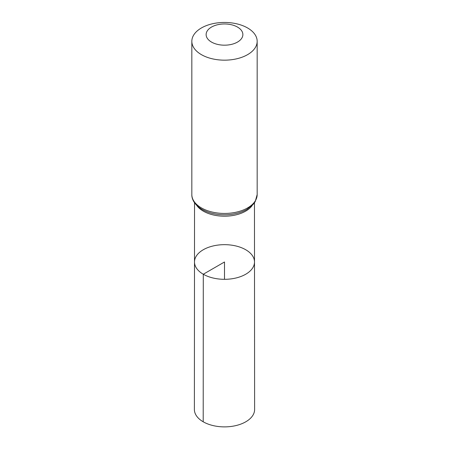 <?xml version="1.0" encoding="UTF-8"?>
<svg xmlns="http://www.w3.org/2000/svg" width="449" height="449" viewBox="0 0 449 449"><rect width="100%" height="100%" fill="white"/><g stroke="black" fill="none" stroke-linecap="round" stroke-linejoin="round"><path stroke-width="0.67" d="M203.285 274.238A30.004 17.32 180 0 1 194.496 261.98A30.004 17.32 180 0 1 224.5 244.666A30.004 17.32 180 0 1 254.504 261.98A30.004 17.32 180 0 1 235.989 277.993A30.004 17.32 180 0 1 203.285 274.238A30.004 17.32 180 0 1 194.496 261.98L194.389 409.494A30.111 17.382 180 0 0 203.206 421.791A30.111 17.382 180 0 0 236.028 425.557A30.111 17.382 180 0 0 254.611 409.494L254.504 261.98A30.004 17.32 180 0 1 235.989 277.993A30.004 17.32 180 0 1 203.285 274.238M211.507 42.071A18.37 10.608 180 0 1 219.746 24.325A18.37 10.608 180 0 1 242.247 37.318A18.37 10.608 180 0 1 211.507 42.071M201.405 54.643A32.665 18.858 180 0 1 191.835 41.308A32.665 18.858 180 0 1 224.5 22.45A32.665 18.858 180 0 1 257.165 41.308A32.665 18.858 180 0 1 236.999 58.729A32.665 18.858 180 0 1 201.405 54.643M224.5 279.312L224.5 261.986L203.285 274.238L203.206 421.791M252.31 205.333A29.954 17.292 180 0 1 203.318 211.137A29.954 17.292 180 0 1 196.69 205.333M201.405 207.915A32.665 18.858 180 0 1 191.835 194.585C191.65 198.868 194.271 204.783 202.078 209.414C206.641 212.007 211.967 213.679 218.051 214.431A31.307 18.078 180 0 0 230.949 214.431C237.089 213.673 242.449 211.979 247.029 209.346L253.539 203.986L255.217 201.579L257.165 194.585A32.665 18.858 180 0 1 236.999 212.007A32.665 18.858 180 0 1 201.405 207.915M194.54 202.774L194.496 261.98M254.46 202.774L254.504 261.98M191.835 41.308L191.835 194.585M257.165 41.308L257.165 194.585"/></g></svg>
